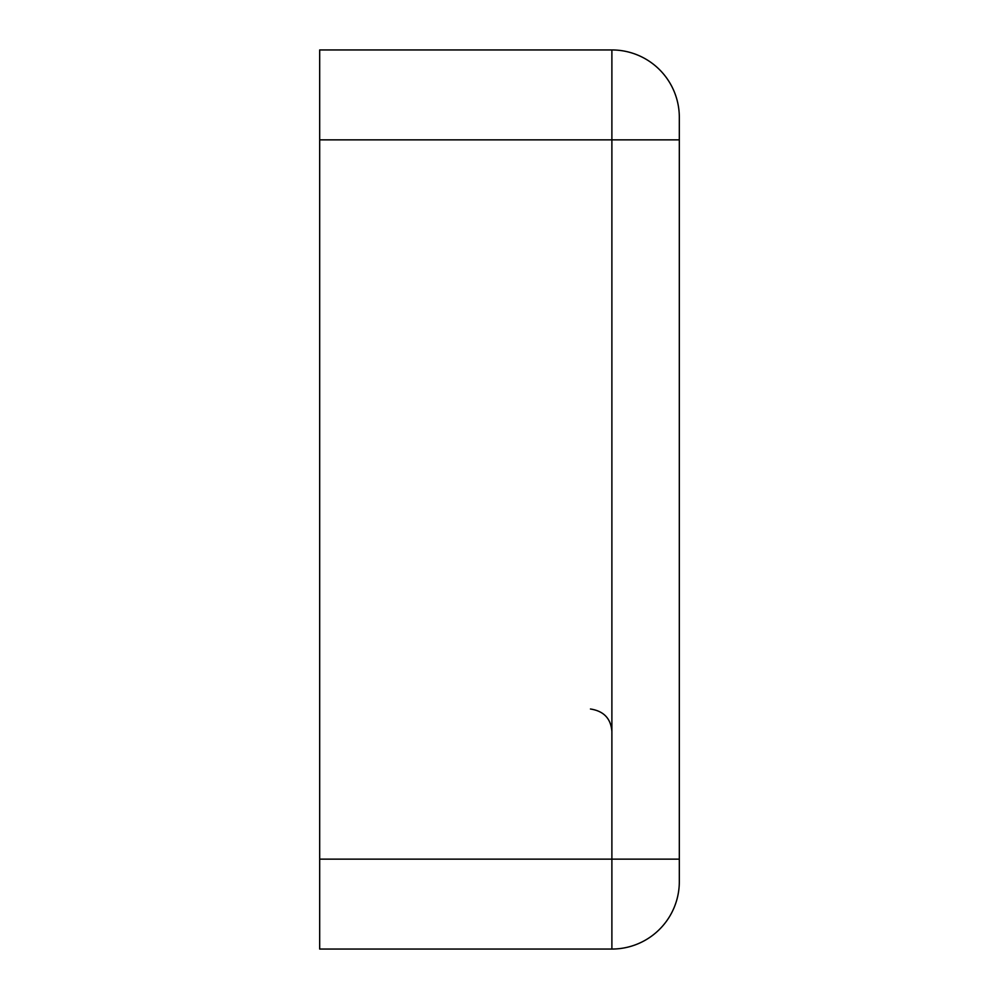<?xml version="1.0" encoding="UTF-8"?>
<svg xmlns="http://www.w3.org/2000/svg" width="999" height="999" viewBox="0 0 999 999"><rect width="100%" height="100%" fill="white"/><g stroke="black" fill="none" stroke-linecap="round" stroke-linejoin="round"><path stroke-width="1.5" d="M611.888 949.05L319.68 949.05L319.68 49.95L611.888 49.95A67.433 67.433 0 0 1 679.32 117.383L679.32 881.618A67.433 67.433 0 0 1 611.888 949.05L611.888 859.14L319.68 859.14M319.68 139.86L611.888 139.86L611.888 49.95A67.433 67.433 0 0 1 679.32 117.383M679.32 139.86L611.888 139.86L611.888 859.14L679.32 859.14M590.446 709.003C603.733 711.038 610.876 718.518 611.888 731.455"/></g></svg>
